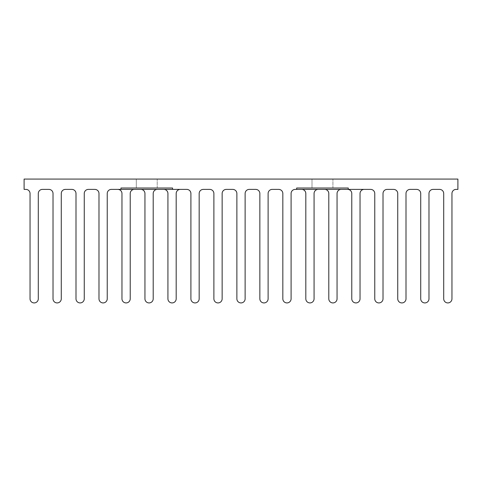 <?xml version="1.0" encoding="UTF-8"?>
<svg xmlns="http://www.w3.org/2000/svg" width="482" height="482" viewBox="0 0 482 482"><rect width="100%" height="100%" fill="white"/><g stroke="black" fill="none" stroke-linecap="round" stroke-linejoin="round"><path stroke-width="0.36" stroke-dasharray="2.41 1.81" d="M312.005 188.016L312.005 179.075L332.917 179.075L312.005 179.075L332.917 179.075L312.005 179.075L312.005 188.016L332.917 188.016L332.917 179.075L332.917 188.016L312.005 188.016M136.304 188.016L136.304 179.075L157.216 179.075L136.304 179.075L157.216 179.075L136.304 179.075L136.304 188.016L157.216 188.016L157.216 179.075L157.216 188.016L136.304 188.016M351.776 193.523A4.127 4.127 0 0 0 347.649 189.396L364.163 189.396A4.127 4.127 0 0 0 360.036 193.523L360.036 298.798A4.127 4.127 0 0 1 355.909 302.925A4.127 4.127 0 0 1 351.776 298.798L351.776 193.523M296.653 189.396L296.653 188.016L296.653 189.396L296.653 188.016L348.263 188.016L296.653 188.016L348.263 188.016L348.263 189.396L295.219 189.396A4.127 4.127 0 0 0 291.092 193.523L291.092 298.798A4.127 4.127 0 0 1 286.965 302.925A4.127 4.127 0 0 1 282.832 298.798L282.832 193.523A4.127 4.127 0 0 0 278.704 189.396L272.24 189.396A4.127 4.127 0 0 0 268.113 193.523L268.113 298.798A4.127 4.127 0 0 1 263.979 302.925A4.127 4.127 0 0 1 259.852 298.798L259.852 193.523A4.127 4.127 0 0 0 255.725 189.396L249.254 189.396A4.127 4.127 0 0 0 245.127 193.523L245.127 298.798A4.127 4.127 0 0 1 241 302.925A4.127 4.127 0 0 1 236.873 298.798L236.873 193.523A4.127 4.127 0 0 0 232.746 189.396L226.275 189.396A4.127 4.127 0 0 0 222.148 193.523L222.148 298.798A4.127 4.127 0 0 1 218.021 302.925A4.127 4.127 0 0 1 213.888 298.798L213.888 193.523A4.127 4.127 0 0 0 209.76 189.396L203.296 189.396A4.127 4.127 0 0 0 199.168 193.523L199.168 298.798A4.127 4.127 0 0 1 195.035 302.925A4.127 4.127 0 0 1 190.908 298.798L190.908 193.523A4.127 4.127 0 0 0 186.781 189.396L172.568 189.396L172.568 188.016L172.568 189.396L140.816 189.396L157.331 189.396A4.127 4.127 0 0 0 153.204 193.523L153.204 298.798A4.127 4.127 0 0 1 149.077 302.925A4.127 4.127 0 0 1 144.943 298.798L144.943 193.523A4.127 4.127 0 0 0 140.816 189.396M121.964 193.523A4.127 4.127 0 0 0 117.837 189.396L134.351 189.396A4.127 4.127 0 0 0 130.224 193.523L130.224 298.798A4.127 4.127 0 0 1 126.091 302.925A4.127 4.127 0 0 1 121.964 298.798L121.964 193.523M176.183 298.798A4.127 4.127 0 0 1 172.056 302.925A4.127 4.127 0 0 1 167.929 298.798L167.929 193.523A4.127 4.127 0 0 0 163.802 189.396L180.31 189.396A4.127 4.127 0 0 0 176.183 193.523L176.183 298.798M314.071 193.523L314.071 298.798A4.127 4.127 0 0 1 309.944 302.925A4.127 4.127 0 0 1 305.817 298.798L305.817 193.523A4.127 4.127 0 0 0 301.69 189.396L318.198 189.396A4.127 4.127 0 0 0 314.071 193.523M328.796 193.523A4.127 4.127 0 0 0 324.669 189.396L341.184 189.396A4.127 4.127 0 0 0 337.057 193.523L337.057 298.798A4.127 4.127 0 0 1 332.923 302.925A4.127 4.127 0 0 1 328.796 298.798L328.796 193.523M172.568 189.396L172.568 188.016L120.952 188.016L120.952 189.396L120.952 188.016L172.568 188.016L120.952 188.016L120.952 189.396L157.331 189.396M348.263 189.396L348.263 188.016L348.263 189.396L370.634 189.396A4.127 4.127 0 0 1 374.761 193.523L374.761 298.798A4.127 4.127 0 0 0 378.888 302.925A4.127 4.127 0 0 0 383.015 298.798L383.015 193.523A4.127 4.127 0 0 1 387.142 189.396L393.613 189.396A4.127 4.127 0 0 1 397.74 193.523L397.74 298.798A4.127 4.127 0 0 0 401.868 302.925A4.127 4.127 0 0 0 406.001 298.798L406.001 193.523A4.127 4.127 0 0 1 410.128 189.396L416.593 189.396A4.127 4.127 0 0 1 420.726 193.523L420.726 298.798A4.127 4.127 0 0 0 424.853 302.925A4.127 4.127 0 0 0 428.98 298.798L428.98 193.523A4.127 4.127 0 0 1 433.107 189.396L439.578 189.396A4.127 4.127 0 0 1 443.705 193.523L443.705 298.798A4.127 4.127 0 0 0 447.832 302.925A4.127 4.127 0 0 0 451.959 298.798L451.959 193.523A4.127 4.127 0 0 1 456.086 189.396L457.9 189.396L457.9 179.075L24.1 179.075L24.1 189.396L25.914 189.396A4.127 4.127 0 0 1 30.041 193.523L30.041 298.798A4.127 4.127 0 0 0 34.168 302.925A4.127 4.127 0 0 0 38.295 298.798L38.295 193.523A4.127 4.127 0 0 1 42.422 189.396L48.893 189.396A4.127 4.127 0 0 1 53.02 193.523L53.02 298.798A4.127 4.127 0 0 0 57.147 302.925A4.127 4.127 0 0 0 61.274 298.798L61.274 193.523A4.127 4.127 0 0 1 65.407 189.396L71.872 189.396A4.127 4.127 0 0 1 75.999 193.523L75.999 298.798A4.127 4.127 0 0 0 80.133 302.925A4.127 4.127 0 0 0 84.26 298.798L84.26 193.523A4.127 4.127 0 0 1 88.387 189.396L94.858 189.396A4.127 4.127 0 0 1 98.985 193.523L98.985 298.798A4.127 4.127 0 0 0 103.112 302.925A4.127 4.127 0 0 0 107.239 298.798L107.239 193.523A4.127 4.127 0 0 1 111.366 189.396L120.952 189.396M134.351 189.396L117.837 189.396M180.31 189.396L163.802 189.396M364.163 189.396L347.649 189.396M341.184 189.396L324.669 189.396M318.198 189.396L301.69 189.396"/><path stroke-width="0.72" d="M347.649 189.396A4.127 4.127 0 0 1 351.776 193.523L351.776 298.798A4.127 4.127 0 0 0 355.909 302.925A4.127 4.127 0 0 0 360.036 298.798L360.036 193.523A4.127 4.127 0 0 1 364.163 189.396M348.263 188.016L348.263 189.396L370.634 189.396A4.127 4.127 0 0 1 374.761 193.523L374.761 298.798A4.127 4.127 0 0 0 378.888 302.925A4.127 4.127 0 0 0 383.015 298.798L383.015 193.523A4.127 4.127 0 0 1 387.142 189.396L393.613 189.396A4.127 4.127 0 0 1 397.74 193.523L397.74 298.798A4.127 4.127 0 0 0 401.868 302.925A4.127 4.127 0 0 0 406.001 298.798L406.001 193.523A4.127 4.127 0 0 1 410.128 189.396L416.593 189.396A4.127 4.127 0 0 1 420.726 193.523L420.726 298.798A4.127 4.127 0 0 0 424.853 302.925A4.127 4.127 0 0 0 428.98 298.798L428.98 193.523A4.127 4.127 0 0 1 433.107 189.396L439.578 189.396A4.127 4.127 0 0 1 443.705 193.523L443.705 298.798A4.127 4.127 0 0 0 447.832 302.925A4.127 4.127 0 0 0 451.959 298.798L451.959 193.523A4.127 4.127 0 0 1 456.086 189.396L457.9 189.396L457.9 179.075L24.1 179.075L24.1 189.396L25.914 189.396A4.127 4.127 0 0 1 30.041 193.523L30.041 298.798A4.127 4.127 0 0 0 34.168 302.925A4.127 4.127 0 0 0 38.295 298.798L38.295 193.523A4.127 4.127 0 0 1 42.422 189.396L48.893 189.396A4.127 4.127 0 0 1 53.02 193.523L53.02 298.798A4.127 4.127 0 0 0 57.147 302.925A4.127 4.127 0 0 0 61.274 298.798L61.274 193.523A4.127 4.127 0 0 1 65.407 189.396L71.872 189.396A4.127 4.127 0 0 1 75.999 193.523L75.999 298.798A4.127 4.127 0 0 0 80.133 302.925A4.127 4.127 0 0 0 84.26 298.798L84.26 193.523A4.127 4.127 0 0 1 88.387 189.396L94.858 189.396A4.127 4.127 0 0 1 98.985 193.523L98.985 298.798A4.127 4.127 0 0 0 103.112 302.925A4.127 4.127 0 0 0 107.239 298.798L107.239 193.523A4.127 4.127 0 0 1 111.366 189.396L120.952 189.396L120.952 188.016L172.568 188.016L172.568 189.396L186.781 189.396A4.127 4.127 0 0 1 190.908 193.523L190.908 298.798A4.127 4.127 0 0 0 195.035 302.925A4.127 4.127 0 0 0 199.168 298.798L199.168 193.523A4.127 4.127 0 0 1 203.296 189.396L209.76 189.396A4.127 4.127 0 0 1 213.888 193.523L213.888 298.798A4.127 4.127 0 0 0 218.021 302.925A4.127 4.127 0 0 0 222.148 298.798L222.148 193.523A4.127 4.127 0 0 1 226.275 189.396L232.746 189.396A4.127 4.127 0 0 1 236.873 193.523L236.873 298.798A4.127 4.127 0 0 0 241 302.925A4.127 4.127 0 0 0 245.127 298.798L245.127 193.523A4.127 4.127 0 0 1 249.254 189.396L255.725 189.396A4.127 4.127 0 0 1 259.852 193.523L259.852 298.798A4.127 4.127 0 0 0 263.979 302.925A4.127 4.127 0 0 0 268.113 298.798L268.113 193.523A4.127 4.127 0 0 1 272.24 189.396L278.704 189.396A4.127 4.127 0 0 1 282.832 193.523L282.832 298.798A4.127 4.127 0 0 0 286.965 302.925A4.127 4.127 0 0 0 291.092 298.798L291.092 193.523A4.127 4.127 0 0 1 295.219 189.396L296.653 189.396L296.653 188.016L348.263 188.016M117.837 189.396A4.127 4.127 0 0 1 121.964 193.523L121.964 298.798A4.127 4.127 0 0 0 126.091 302.925A4.127 4.127 0 0 0 130.224 298.798L130.224 193.523A4.127 4.127 0 0 1 134.351 189.396M163.802 189.396A4.127 4.127 0 0 1 167.929 193.523L167.929 298.798A4.127 4.127 0 0 0 172.056 302.925A4.127 4.127 0 0 0 176.183 298.798L176.183 193.523A4.127 4.127 0 0 1 180.31 189.396M301.69 189.396A4.127 4.127 0 0 1 305.817 193.523L305.817 298.798A4.127 4.127 0 0 0 309.944 302.925A4.127 4.127 0 0 0 314.071 298.798L314.071 193.523A4.127 4.127 0 0 1 318.198 189.396M324.669 189.396A4.127 4.127 0 0 1 328.796 193.523L328.796 298.798A4.127 4.127 0 0 0 332.923 302.925A4.127 4.127 0 0 0 337.057 298.798L337.057 193.523A4.127 4.127 0 0 1 341.184 189.396M348.263 189.396L296.653 189.396M140.816 189.396A4.127 4.127 0 0 1 144.943 193.523L144.943 298.798A4.127 4.127 0 0 0 149.077 302.925A4.127 4.127 0 0 0 153.204 298.798L153.204 193.523A4.127 4.127 0 0 1 157.331 189.396M172.568 189.396L120.952 189.396"/></g></svg>

